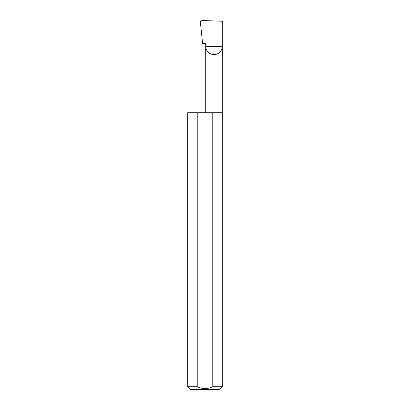 <?xml version="1.0" encoding="UTF-8"?>
<svg xmlns="http://www.w3.org/2000/svg" width="410" height="410" viewBox="0 0 410 410"><rect width="100%" height="100%" fill="white"/><g stroke="black" fill="none" stroke-linecap="round" stroke-linejoin="round"><path stroke-width="0.61" d="M205.712 112.714L205.712 46.289L222.297 46.289L222.297 21.228L201.469 20.5L200.305 21.689L202.601 43.521L205.712 43.521L205.712 46.289C205.379 48.713 207.865 54.468 214.005 54.581C220.144 54.468 222.63 48.713 222.297 46.289L222.297 386.732L219.529 389.5L190.471 389.5L187.703 386.732L197.225 386.732C202.402 389.146 207.588 389.146 212.775 386.732L222.297 386.732M212.775 386.732L212.775 112.714L222.297 112.714M187.703 386.732L187.703 112.714L197.225 112.714L197.225 386.732M212.775 112.714L197.225 112.714"/></g></svg>
